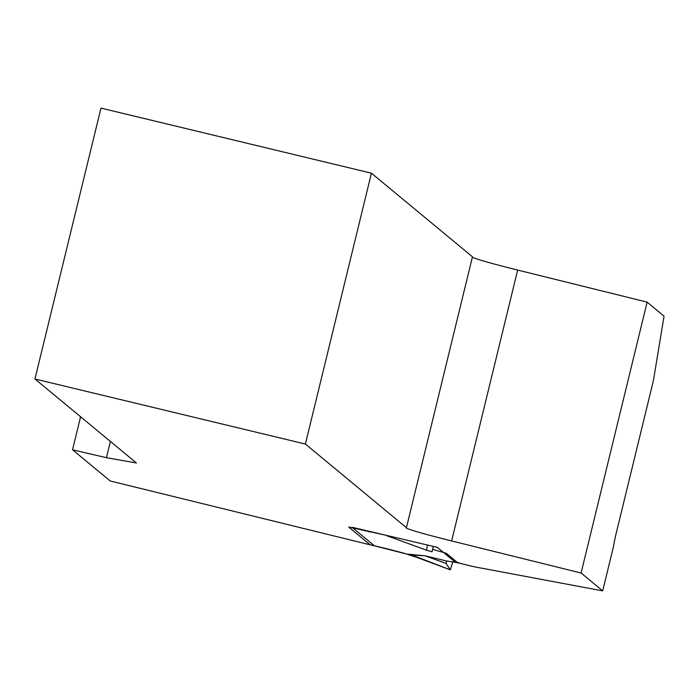 <?xml version="1.0" encoding="UTF-8"?>
<svg xmlns="http://www.w3.org/2000/svg" width="699" height="699" viewBox="0 0 699 699"><rect width="100%" height="100%" fill="white"/><g stroke="black" fill="none" stroke-linecap="round" stroke-linejoin="round"><path stroke-width="1.05" d="M458.378 562.791L446.67 561.009L424.87 555.766L411.868 555.032L450.287 569.816L446.076 563.429L425.691 556.011M458.247 563.184L446.268 553.267L432.594 549.362L433.319 546.408M412.279 555.504L370.068 544.713L348.722 527.046L386.713 535.425M407.884 554.167L424.87 555.766M452.734 562.145L450.313 569.842M427.342 545.002L426.617 550.227L432.008 551.782L432.594 549.362M446.67 561.009L446.076 563.429M386.11 535.285L387.263 535.88M403.454 553.075L416.849 557.356M411.868 555.032L411.108 554.796M391.239 549.86A6.973 2.997 104.7 0 1 391.117 549.833L403.218 553.014M34.95 378.989L136.427 462.983L106.431 457.705L72.539 449.798L110.215 480.982L374.515 545.884L352.016 527.256L437.321 547.352L454.376 561.472A13.954 0.533 -166.3 0 0 475.407 567.003L602.687 590.891L581.087 573.014L451.633 540.947A52.311 2.001 13.7 0 1 406.145 527.815A52.311 2.001 13.7 0 1 406.425 527.684L305.393 444.048L371.422 173.177L100.979 108.109L34.95 378.989L305.393 444.048M472.367 257.171A52.311 2.001 -166.3 0 0 517.662 270.067L647.125 302.134L664.05 316.149L653.416 380.588L616.273 532.961A17.44 1.372 -76.5 0 0 613.469 546.644L602.687 590.891M647.125 302.134L581.087 573.014M72.539 449.798L80.586 416.761M371.422 173.177L472.463 256.804L406.425 527.684M110.398 441.445L106.431 457.705M389.719 536.78L386.599 535.696M426.617 550.227L387.351 535.915M368.408 531.118A6.973 3.949 102.2 0 0 369.71 532.044M364.677 530.235A6.973 0.55 103.5 0 0 364.729 530.899M386.075 548.566A6.973 0.55 103.5 0 0 386.093 548.575L391.117 549.833A6.973 2.997 104.7 0 1 390.994 549.798M517.662 270.067L451.633 540.947M374.367 545.753L386.093 548.575M416.831 557.365L450.261 569.825"/></g></svg>
